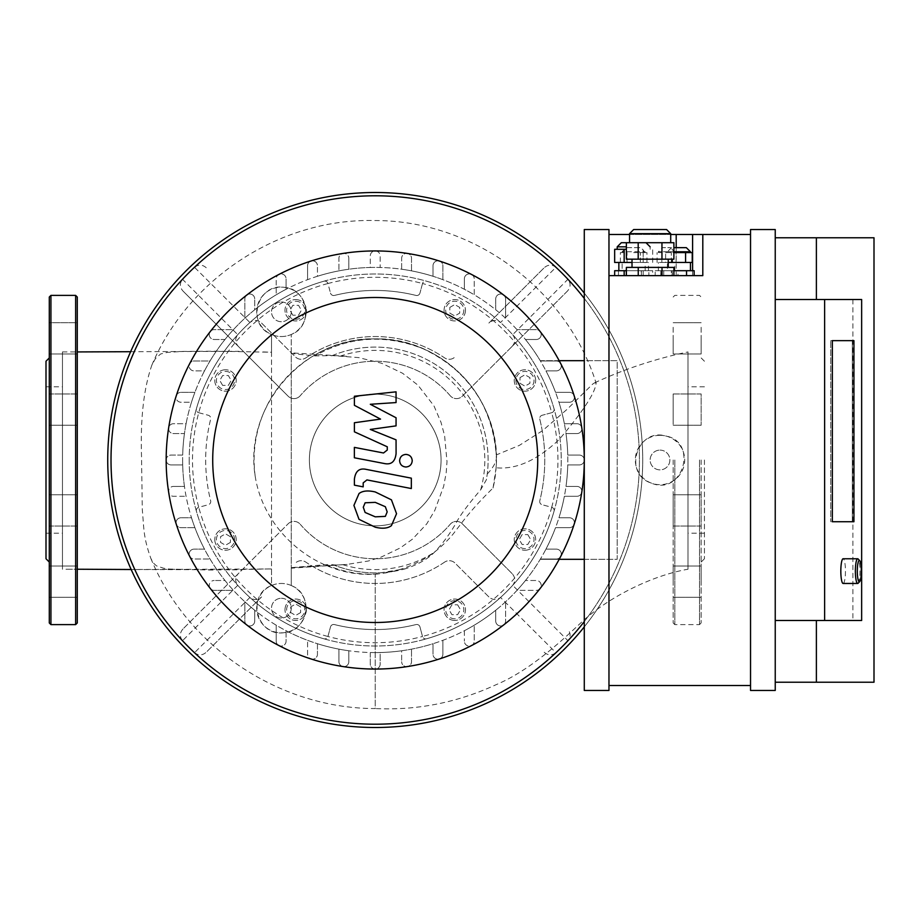<?xml version="1.0" encoding="UTF-8"?>
<svg xmlns="http://www.w3.org/2000/svg" width="920" height="920" viewBox="0 0 920 920"><rect width="100%" height="100%" fill="white"/><g stroke="black" fill="none" stroke-linecap="round" stroke-linejoin="round"><path stroke-width="0.69" stroke-dasharray="4.6 3.45" d="M660.008 450.121A9.878 9.878 0 0 1 668.553 464.933A9.878 9.878 0 0 1 651.452 464.933A9.878 9.878 0 0 1 660.008 450.121A9.878 9.878 0 0 0 651.452 464.933A9.878 9.878 0 0 0 668.553 464.933A9.878 9.878 0 0 0 660.008 450.121M281.393 301.967A9.878 9.878 0 0 1 289.95 316.791A9.878 9.878 0 0 1 272.837 316.791A9.878 9.878 0 0 1 281.393 301.967A9.878 9.878 0 0 0 272.837 316.791A9.878 9.878 0 0 0 289.95 316.791A9.878 9.878 0 0 0 281.393 301.967M281.393 598.276A9.878 9.878 0 0 1 289.95 613.088A9.878 9.878 0 0 1 272.837 613.088A9.878 9.878 0 0 1 281.393 598.276A9.878 9.878 0 0 0 272.837 613.088A9.878 9.878 0 0 0 289.95 613.088A9.878 9.878 0 0 0 281.393 598.276M346.61 356.304L291.272 352.854L291.272 353.498L291.272 334.478A24.69 24.69 0 0 1 271.515 334.478L271.515 585.522A24.69 24.69 0 0 1 291.272 585.522L291.272 567.663L347.127 564.409L368.264 561.016L380.949 557.186L400.327 547.906L412.539 539.097L426.707 523.928L434.769 510.462L443.681 486.254L446.188 472.799L447.005 461.633L444.59 435.516L440.967 422.234L433.929 405.812L417.944 385.147L402.592 373.267L381.57 363.228L358.57 357.592L332.315 355.58L314.904 355.913L291.272 353.498L291.272 568.169L347.116 564.409M291.272 585.522L291.272 334.478A24.69 24.69 0 0 0 281.393 287.155A24.69 24.69 0 0 0 257.22 316.894A24.69 24.69 0 0 0 291.272 334.478C314.341 325.887 308.131 288.558 284.406 287.339C257.243 282.739 245.605 324.645 271.515 334.478L271.515 352.245L216.556 351.198L183.091 351.405L167.405 352.383L160.609 353.981L155.411 358.604L151.869 365.102C143.761 388.378 140.311 418.726 141.519 456.124L142.301 509.714C144.014 528.402 143.106 536.521 150.822 558.348L153.249 562.89L156.469 565.869L163.714 568.261L169.671 569.066L211.784 570.043L271.515 568.905L271.515 585.522C245.904 595.171 256.979 636.72 283.751 632.73C307.349 632.144 314.686 595.355 292.192 585.948L291.272 585.522M263.223 351.934L271.515 352.245L271.515 568.905M255.173 476.042A121.118 121.118 0 0 1 381.294 339.031A121.118 121.118 0 0 1 493.062 487.979C463.542 516.902 457.205 530.553 448.741 539.028C439.012 549.251 429.582 556.542 420.474 560.912C406.306 568.457 391.218 572.895 375.222 574.229C317.952 577.645 263.707 532.553 255.173 476.042C243.639 406.157 304.623 336.685 375.222 338.882C442.853 336.996 502.297 400.395 496.098 467.762C516.028 469.752 536.981 460.402 558.98 439.702C582.958 411.596 595.332 392.713 596.102 383.053C567.168 290.593 474.996 220.501 375.222 220.558C281.279 217.948 188.91 277.392 151.869 365.102M596.102 383.053L594.619 382.812L592.664 384.088L567.387 409.055L542.558 430.652L519.317 445.406L496.236 454.951C492.2 405.616 467.889 370.242 423.315 348.841C385.411 333.948 349.278 336.306 314.904 355.913M291.272 567.663L325.864 564.65L336.478 564.983M271.515 568.974L131.18 569.514L241.88 569.825M67.873 569.227L77.28 569.227L62.456 569.227L62.456 351.934L62.456 569.227M292.192 585.948A24.69 24.69 0 0 0 258.393 617.136A24.69 24.69 0 0 0 298.137 626.301A24.69 24.69 0 0 0 292.192 585.948M660.008 435.309A24.69 24.69 0 0 0 637.779 470.741A24.69 24.69 0 0 0 679.351 475.341A24.69 24.69 0 0 0 665.39 435.907C637.157 427.8 622.759 473.846 651.199 483.069C683.181 496.662 698.613 441.393 665.39 435.907A24.69 24.69 0 0 0 660.008 435.309M332.718 564.581A112.884 112.884 0 0 0 381.259 572.723L406.065 568.594C418.588 564.236 428.053 558.773 434.47 552.207C443.371 542.88 450.938 532.484 457.171 521.007C461.345 513.659 469.188 503.251 480.7 489.773L486.369 479.78L487.243 474.007A112.884 112.884 0 0 0 331.706 355.833M332.315 355.58A112.884 112.884 0 0 1 486.369 479.78M423.315 348.841A121.118 121.118 0 0 1 496.34 458.861L496.236 454.951M487.243 474.007C492.66 468.199 495.696 463.151 496.34 458.861M406.065 568.594A112.884 112.884 0 0 1 333.649 564.949M325.864 564.65C341.791 571.527 358.248 574.689 375.222 574.126L381.259 572.723M496.098 467.762L493.062 487.979M150.822 558.348C186.852 646.38 278.622 708.515 375.222 708.561L375.222 574.229L375.222 708.561C416.829 710.573 457.033 702.661 495.834 684.813C538.614 667.023 578.887 623.392 587.351 617.159C611.673 596.217 652.36 575.437 687.987 569.227L687.987 351.934L687.987 569.227M77.28 420.659L77.28 393.967L77.28 420.659M49.289 420.659L49.289 393.967L49.289 420.659M77.28 338.33L77.28 353.97L77.28 338.33M49.289 338.33L49.289 353.97L49.289 322.702L49.289 353.97L49.289 322.702L77.28 322.702L77.28 353.97L77.28 322.702L49.289 322.702M77.28 393.967L77.28 425.247L77.28 393.967L49.289 393.967L49.289 425.247L49.289 393.967L77.28 393.967M77.28 499.341L77.28 526.033L77.28 499.341M49.289 499.341L49.289 526.033L49.289 499.341M77.28 581.67L77.28 566.03L77.28 581.67M49.289 581.67L49.289 566.03L49.289 581.67M77.28 592.721L77.28 566.03L77.28 592.721M49.289 592.721L49.289 566.03L49.289 592.721M77.28 526.033L77.28 494.753L77.28 526.033L49.289 526.033L49.289 494.753L49.289 526.033L77.28 526.033M49.289 494.753L77.28 494.753L49.289 494.753L49.289 526.033M49.289 562.062L49.289 460M46 558.762L46 361.238M49.289 622.966L49.289 297.034M77.28 622.966L77.28 297.034M62.456 460L62.456 533.174L62.456 460M46 460L46 533.174L46 460M673.175 420.659L673.175 393.967L673.175 420.659M701.155 420.659L701.155 393.967L701.155 420.659M673.175 338.33L673.175 353.97L673.175 338.33M701.155 338.33L701.155 353.97L701.155 338.33M673.175 327.278L673.175 353.97L673.175 327.278M701.155 327.278L701.155 353.97L701.155 327.278M673.175 393.967L673.175 425.247L673.175 393.967L701.155 393.967L701.155 425.247L701.155 393.967L673.175 393.967M673.175 499.341L673.175 526.033L673.175 499.341M701.155 499.341L701.155 526.033L701.155 499.341M673.175 581.67L673.175 566.03L673.175 581.67M701.155 581.67L701.155 566.03L701.155 581.67M673.175 592.721L673.175 566.03L673.175 592.721M701.155 592.721L701.155 566.03L701.155 592.721M673.175 526.033L673.175 494.753L673.175 526.033L701.155 526.033L701.155 494.753L701.155 526.033L673.175 526.033M701.155 460L701.155 622.966L701.155 460M704.444 460L704.444 558.762L704.444 460M673.175 460L673.175 622.966L673.175 460M687.987 460L687.987 533.174L687.987 460M288.155 523.79A8.234 8.234 0 0 1 300.219 524.262A8.234 8.234 0 0 0 288.155 523.79L182.965 628.981L288.155 523.79M512.153 573.654L462.3 523.79A8.234 8.234 0 0 0 450.225 524.262A8.234 8.234 0 0 1 462.3 523.79L512.153 573.654C515.418 577.438 515.602 581.325 512.693 585.316A186.012 186.012 0 0 1 426.592 638.779A3.289 3.289 0 0 1 422.51 636.467L419.957 626.922L422.51 636.467A182.723 182.723 0 0 1 327.934 636.49L330.498 626.922L327.945 636.467A3.289 3.289 0 0 1 327.934 636.49A3.289 3.289 0 0 1 323.851 638.779A3.289 3.289 0 0 0 327.934 636.49A182.723 182.723 0 0 1 198.731 507.288A3.289 3.289 0 0 0 196.443 511.37A186.012 186.012 0 0 0 237.762 585.316L182.505 640.722A264.201 264.201 0 0 0 194.499 652.717L249.906 597.471A186.012 186.012 0 0 1 237.762 585.316C234.841 581.325 235.025 577.438 238.291 573.654M182.965 628.981C179.664 632.81 179.515 636.72 182.505 640.722A264.201 264.201 0 0 1 182.505 279.277L237.762 334.684A186.012 186.012 0 0 1 249.906 322.529L194.499 267.283A264.201 264.201 0 0 0 182.505 279.277C179.515 283.279 179.664 287.189 182.965 291.019L288.155 396.209A8.234 8.234 0 0 0 300.219 395.738A8.234 8.234 0 0 1 288.155 396.209L182.965 291.019M300.219 524.262A98.762 98.762 0 0 0 450.225 524.262A98.762 98.762 0 0 1 300.219 524.262M488.876 596.931L455.055 563.109A8.234 8.234 0 0 0 444.601 562.12A8.234 8.234 0 0 1 455.055 563.109L488.876 596.931C492.66 600.196 496.547 600.38 500.537 597.471L555.944 652.717A264.201 264.201 0 0 0 567.95 640.722L512.693 585.316A186.012 186.012 0 0 0 554.001 511.37A3.289 3.289 0 0 0 551.724 507.288A3.289 3.289 0 0 1 554.001 511.37A186.012 186.012 0 0 1 426.592 638.779A3.289 3.289 0 0 1 422.522 636.49A3.289 3.289 0 0 1 422.51 636.467A182.723 182.723 0 0 0 551.724 507.288L542.144 504.723L551.689 507.288A3.289 3.289 0 0 1 551.724 507.288A182.723 182.723 0 0 0 551.724 412.712A3.289 3.289 0 0 0 554.001 408.629A3.289 3.289 0 0 1 551.689 412.712A3.289 3.289 0 0 1 551.689 412.712L542.144 415.276A3.289 3.289 0 0 0 539.798 419.244A169.556 169.556 0 0 1 539.798 500.756A3.289 3.289 0 0 0 542.144 504.723A3.289 3.289 0 0 1 539.798 500.756A169.556 169.556 0 0 0 539.798 419.244A3.289 3.289 0 0 1 542.144 415.276L551.689 412.712A182.723 182.723 0 0 0 422.522 283.51A3.289 3.289 0 0 1 426.592 281.221A186.012 186.012 0 0 1 512.693 334.684L567.95 279.277A264.201 264.201 0 0 0 555.944 267.283L500.537 322.529C496.547 319.619 492.66 319.803 488.876 323.07L544.203 267.743L488.876 323.07M567.49 291.019L462.3 396.209A8.234 8.234 0 0 1 450.225 395.738A8.234 8.234 0 0 0 462.3 396.209L567.49 291.019C570.779 287.189 570.941 283.279 567.95 279.277A264.201 264.201 0 0 1 567.95 640.722C570.941 636.72 570.779 632.81 567.49 628.981M544.203 652.257C548.033 655.557 551.954 655.707 555.944 652.717A264.201 264.201 0 0 1 194.499 652.717C198.501 655.707 202.411 655.557 206.241 652.257L261.579 596.931C257.795 600.196 253.908 600.38 249.906 597.471A186.012 186.012 0 0 0 323.851 638.779A186.012 186.012 0 0 1 196.443 511.37A3.289 3.289 0 0 1 198.755 507.288L208.299 504.723A3.289 3.289 0 0 0 210.645 500.756A169.556 169.556 0 0 1 210.645 419.244A3.289 3.289 0 0 0 208.299 415.276L198.755 412.712A3.289 3.289 0 0 1 196.443 408.629A186.012 186.012 0 0 1 237.762 334.684C234.841 338.675 235.025 342.562 238.291 346.346M444.601 562.12A123.464 123.464 0 0 1 305.842 562.12A8.234 8.234 0 0 0 295.4 563.109A8.234 8.234 0 0 1 305.842 562.12A123.464 123.464 0 0 0 444.601 562.12M334.466 624.577A3.289 3.289 0 0 0 330.498 626.922A3.289 3.289 0 0 1 334.466 624.577A169.556 169.556 0 0 0 415.978 624.577A169.556 169.556 0 0 1 334.466 624.577M419.957 626.922A3.289 3.289 0 0 0 415.978 624.577A3.289 3.289 0 0 1 419.957 626.922M284.981 609.73A10.695 10.695 0 0 1 301.035 600.472A10.695 10.695 0 0 1 301.035 618.999A10.695 10.695 0 0 1 284.981 609.73A10.695 10.695 0 0 0 301.035 618.999A10.695 10.695 0 0 0 301.035 600.472A10.695 10.695 0 0 0 284.981 609.73M454.767 620.436A10.695 10.695 0 0 1 445.498 604.382A10.695 10.695 0 0 1 464.036 604.382A10.695 10.695 0 0 1 454.767 620.436A10.695 10.695 0 0 0 464.036 604.382A10.695 10.695 0 0 0 445.498 604.382A10.695 10.695 0 0 0 454.767 620.436M261.579 596.931L206.241 652.257M261.579 323.07L295.4 356.891A8.234 8.234 0 0 0 305.842 357.88A8.234 8.234 0 0 1 295.4 356.891L261.579 323.07C257.795 319.803 253.908 319.619 249.906 322.529A186.012 186.012 0 0 1 323.851 281.221A3.289 3.289 0 0 1 327.945 283.532L330.498 293.077L327.945 283.532A182.723 182.723 0 0 1 422.522 283.51L419.957 293.077L422.51 283.532A3.289 3.289 0 0 1 422.522 283.51A3.289 3.289 0 0 1 426.592 281.221A186.012 186.012 0 0 1 554.001 408.629A186.012 186.012 0 0 0 512.693 334.684C515.602 338.675 515.418 342.562 512.153 346.346M450.225 395.738A98.762 98.762 0 0 0 300.219 395.738A98.762 98.762 0 0 1 450.225 395.738M206.241 267.743C202.411 264.442 198.501 264.293 194.499 267.283A264.201 264.201 0 0 1 555.944 267.283C551.954 264.293 548.033 264.442 544.203 267.743M305.842 357.88A123.464 123.464 0 0 1 444.601 357.88A8.234 8.234 0 0 0 455.055 356.891A8.234 8.234 0 0 1 444.601 357.88A123.464 123.464 0 0 0 305.842 357.88M415.978 295.423A3.289 3.289 0 0 0 419.957 293.077A3.289 3.289 0 0 1 415.978 295.423A169.556 169.556 0 0 0 334.466 295.423A169.556 169.556 0 0 1 415.978 295.423M330.498 293.077A3.289 3.289 0 0 0 334.466 295.423A3.289 3.289 0 0 1 330.498 293.077M465.462 310.27A10.695 10.695 0 0 1 449.42 319.527A10.695 10.695 0 0 1 449.42 301.001A10.695 10.695 0 0 1 465.462 310.27A10.695 10.695 0 0 0 449.42 301.001A10.695 10.695 0 0 0 449.42 319.527A10.695 10.695 0 0 0 465.462 310.27M295.688 299.563A10.695 10.695 0 0 1 304.945 315.617A10.695 10.695 0 0 1 286.419 315.617A10.695 10.695 0 0 1 295.688 299.563A10.695 10.695 0 0 0 286.419 315.617A10.695 10.695 0 0 0 304.945 315.617A10.695 10.695 0 0 0 295.688 299.563M524.963 550.24A10.695 10.695 0 0 0 534.221 534.186A10.695 10.695 0 0 0 515.694 534.186A10.695 10.695 0 0 0 524.963 550.24A10.695 10.695 0 0 1 515.694 534.186A10.695 10.695 0 0 1 534.221 534.186A10.695 10.695 0 0 1 524.963 550.24M527.816 534.601L530.667 539.545L527.816 544.479L522.111 544.479L519.259 539.545L522.111 534.601L527.816 534.601L522.111 534.601L519.259 539.545L522.111 544.479L527.816 544.479L530.667 539.545L527.816 534.601M457.619 604.796L460.471 609.73L457.619 614.675L451.916 614.675L449.063 609.73L451.916 604.796L457.619 604.796L451.916 604.796L449.063 609.73L451.916 614.675L457.619 614.675L460.471 609.73L457.619 604.796M300.622 612.582L295.688 615.434L290.743 612.582L290.743 606.889L295.688 604.037L300.622 606.889L300.622 612.582L300.622 606.889L295.688 604.037L290.743 606.889L290.743 612.582L295.688 615.434L300.622 612.582M214.785 539.545A10.695 10.695 0 0 0 230.839 548.803A10.695 10.695 0 0 0 230.839 530.276A10.695 10.695 0 0 0 214.785 539.545A10.695 10.695 0 0 1 230.839 530.276A10.695 10.695 0 0 1 230.839 548.803A10.695 10.695 0 0 1 214.785 539.545M230.425 542.397L225.492 545.238L220.547 542.397L220.547 536.693L225.492 533.841L230.425 536.693L230.425 542.397L230.425 536.693L225.492 533.841L220.547 536.693L220.547 542.397L225.492 545.238L230.425 542.397M225.492 369.759A10.695 10.695 0 0 0 216.223 385.813A10.695 10.695 0 0 0 234.761 385.813A10.695 10.695 0 0 0 225.492 369.759A10.695 10.695 0 0 1 234.761 385.813A10.695 10.695 0 0 1 216.223 385.813A10.695 10.695 0 0 1 225.492 369.759M222.64 385.399L219.788 380.454L222.64 375.521L228.344 375.521L231.196 380.454L228.344 385.399L222.64 385.399L228.344 385.399L231.196 380.454L228.344 375.521L222.64 375.521L219.788 380.454L222.64 385.399M292.836 315.203L289.984 310.27L292.836 305.325L298.54 305.325L301.38 310.27L298.54 315.203L292.836 315.203L298.54 315.203L301.38 310.27L298.54 305.325L292.836 305.325L289.984 310.27L292.836 315.203M449.822 307.418L454.767 304.566L459.701 307.418L459.701 313.11L454.767 315.962L449.822 313.11L449.822 307.418L449.822 313.11L454.767 315.962L459.701 313.11L459.701 307.418L454.767 304.566L449.822 307.418M535.659 380.454A10.695 10.695 0 0 0 519.604 371.197A10.695 10.695 0 0 0 519.604 389.723A10.695 10.695 0 0 0 535.659 380.454A10.695 10.695 0 0 1 519.604 389.723A10.695 10.695 0 0 1 519.604 371.197A10.695 10.695 0 0 1 535.659 380.454M520.018 377.603L524.963 374.762L529.897 377.603L529.897 383.306L524.963 386.159L520.018 383.306L520.018 377.603L520.018 383.306L524.963 386.159L529.897 383.306L529.897 377.603L524.963 374.762L520.018 377.603M309.384 460A65.849 65.849 0 0 0 408.147 517.028A65.849 65.849 0 0 0 408.147 402.971A65.849 65.849 0 0 0 309.384 460A65.849 65.849 0 0 0 375.222 525.849A65.849 65.849 0 0 0 441.071 460A65.849 65.849 0 0 0 375.222 394.151A65.849 65.849 0 0 0 309.384 460M198.755 412.712L208.299 415.276A3.289 3.289 0 0 1 210.645 419.244A169.556 169.556 0 0 0 210.645 500.756A3.289 3.289 0 0 1 208.299 504.723L198.755 507.288A3.289 3.289 0 0 0 198.731 507.288A182.723 182.723 0 0 1 327.934 283.51A3.289 3.289 0 0 0 323.851 281.221A186.012 186.012 0 0 0 196.443 408.629A3.289 3.289 0 0 0 198.731 412.712A3.289 3.289 0 0 0 198.755 412.712M570.342 277.023A267.49 267.49 0 0 1 473.604 708.745A267.49 267.49 0 0 1 107.732 460A267.49 267.49 0 0 1 570.342 277.023M107.732 460A267.49 267.49 0 0 0 508.967 691.656A267.49 267.49 0 0 0 508.967 228.344A267.49 267.49 0 0 0 107.732 460A267.49 267.49 0 0 0 508.967 691.656A267.49 267.49 0 0 0 508.967 228.344A267.49 267.49 0 0 0 107.732 460M189.209 460A186.012 186.012 0 0 0 399.498 644.425A186.012 186.012 0 0 0 554.898 411.861A186.012 186.012 0 0 0 189.209 460A186.012 186.012 0 0 0 468.234 621.092A186.012 186.012 0 0 0 468.234 298.908A186.012 186.012 0 0 0 189.209 460M540.419 360.985A192.602 192.602 0 0 0 540.247 360.697L617.205 360.697L617.205 559.303L540.247 559.303A192.602 192.602 0 0 0 540.419 559.015L556.37 559.015A4.933 4.933 0 0 0 561.315 554.082A4.933 4.933 0 0 0 556.37 549.136L545.951 549.136A192.602 192.602 0 0 0 555.542 527.654L569.468 527.654A4.933 4.933 0 0 0 574.413 522.721A4.933 4.933 0 0 0 569.468 517.776L558.946 517.776A192.602 192.602 0 0 0 564.374 496.294L576.92 496.294A4.933 4.933 0 0 0 581.854 491.36A4.933 4.933 0 0 0 576.92 486.416L565.995 486.416A192.602 192.602 0 0 0 567.755 464.933L579.347 464.933A4.933 4.933 0 0 0 584.28 460A4.933 4.933 0 0 0 579.347 455.066L567.755 455.066A192.602 192.602 0 0 0 565.995 433.584L576.92 433.584A4.933 4.933 0 0 0 581.854 428.639A4.933 4.933 0 0 0 576.92 423.706L564.374 423.706A192.602 192.602 0 0 0 558.946 402.224L569.468 402.224A4.933 4.933 0 0 0 574.413 397.279A4.933 4.933 0 0 0 569.468 392.346L555.542 392.346A192.602 192.602 0 0 0 545.951 370.863L556.37 370.863A4.933 4.933 0 0 0 561.315 365.918A4.933 4.933 0 0 0 556.37 360.985L540.419 360.985A192.602 192.602 0 0 0 525.469 339.503L536.256 339.503L525.469 339.503A192.602 192.602 0 0 0 505.597 318.24L505.597 298.966A4.933 4.933 0 0 0 498.49 294.538A4.933 4.933 0 0 0 495.719 298.966L495.719 309.752A192.602 192.602 0 0 0 474.237 294.803L474.237 278.852A4.933 4.933 0 0 0 469.303 273.918A4.933 4.933 0 0 0 464.358 278.852L464.358 289.271A192.602 192.602 0 0 0 442.876 279.68L442.876 265.753A4.933 4.933 0 0 0 437.943 260.82A4.933 4.933 0 0 0 432.998 265.753L432.998 276.276A192.602 192.602 0 0 0 411.516 270.859L411.516 258.301A4.933 4.933 0 0 0 406.582 253.368A4.933 4.933 0 0 0 401.649 258.301L401.649 269.226A192.602 192.602 0 0 0 380.167 267.467L380.167 255.875A4.933 4.933 0 0 0 375.222 250.941A4.933 4.933 0 0 0 370.288 255.875L370.288 267.467A192.602 192.602 0 0 0 348.806 269.226L348.806 258.301L348.806 269.226A192.602 192.602 0 0 0 317.446 276.276L317.446 265.753L317.446 276.276A192.602 192.602 0 0 0 286.085 289.271L286.085 278.852L286.085 289.271A192.602 192.602 0 0 0 254.725 309.752L254.725 298.966L254.725 309.752A192.602 192.602 0 0 0 233.461 329.624L214.199 329.624A4.933 4.933 0 0 0 209.76 336.731A4.933 4.933 0 0 0 214.199 339.503L224.974 339.503A192.602 192.602 0 0 0 210.024 360.985L194.074 360.985A4.933 4.933 0 0 0 189.14 365.918A4.933 4.933 0 0 0 194.074 370.863L204.493 370.863A192.602 192.602 0 0 0 194.902 392.346L180.975 392.346A4.933 4.933 0 0 0 176.042 397.279A4.933 4.933 0 0 0 180.975 402.224L191.498 402.224A192.602 192.602 0 0 0 186.081 423.706L173.523 423.706A4.933 4.933 0 0 0 168.59 428.639A4.933 4.933 0 0 0 173.523 433.584L184.448 433.584A192.602 192.602 0 0 0 182.689 455.066L171.108 455.066A4.933 4.933 0 0 0 166.163 460A4.933 4.933 0 0 0 171.108 464.933L182.689 464.933A192.602 192.602 0 0 0 184.448 486.416L173.523 486.416L184.448 486.416A192.602 192.602 0 0 0 191.498 517.776L180.975 517.776L191.498 517.776A192.602 192.602 0 0 0 204.493 549.136L194.074 549.136L204.493 549.136A192.602 192.602 0 0 0 224.974 580.497L214.199 580.497L224.974 580.497A192.602 192.602 0 0 0 244.846 601.76L244.846 621.034A4.933 4.933 0 0 0 249.791 625.968A4.933 4.933 0 0 0 254.725 621.034L254.725 610.247A192.602 192.602 0 0 0 276.207 625.197L276.207 641.148A4.933 4.933 0 0 0 281.152 646.081A4.933 4.933 0 0 0 286.085 641.148L286.085 630.729A192.602 192.602 0 0 0 307.567 640.32L307.567 654.246A4.933 4.933 0 0 0 312.512 659.18A4.933 4.933 0 0 0 317.446 654.246L317.446 643.724A192.602 192.602 0 0 0 338.928 649.14L338.928 661.698A4.933 4.933 0 0 0 343.861 666.632A4.933 4.933 0 0 0 348.806 661.698L348.806 650.773A192.602 192.602 0 0 0 370.288 652.533L370.288 664.125A4.933 4.933 0 0 0 375.222 669.058A4.933 4.933 0 0 0 380.167 664.125L380.167 652.533A192.602 192.602 0 0 0 401.649 650.773L401.649 661.698L401.649 650.773A192.602 192.602 0 0 0 432.998 643.724L432.998 654.246L432.998 643.724A192.602 192.602 0 0 0 464.358 630.729L464.358 641.148L464.358 630.729A192.602 192.602 0 0 0 495.719 610.247L495.719 621.034L495.719 610.247A192.602 192.602 0 0 0 516.982 590.375L536.256 590.375A4.933 4.933 0 0 0 540.695 583.268A4.933 4.933 0 0 0 536.256 580.497L525.469 580.497A192.602 192.602 0 0 0 540.419 559.015L556.37 559.015A4.933 4.933 0 0 0 560.751 556.347A4.933 4.933 0 0 0 556.37 549.136L545.951 549.136A192.602 192.602 0 0 0 555.542 527.654L569.468 527.654A4.933 4.933 0 0 0 574.172 524.239A4.933 4.933 0 0 0 569.468 517.776L558.946 517.776A192.602 192.602 0 0 0 564.374 496.294L576.92 496.294A4.933 4.933 0 0 0 581.797 492.119A4.933 4.933 0 0 0 576.92 486.416L565.995 486.416A192.602 192.602 0 0 0 567.755 464.933L579.347 464.933A4.933 4.933 0 0 0 584.28 460A4.933 4.933 0 0 0 579.347 455.066L567.755 455.066A192.602 192.602 0 0 0 565.995 433.584L576.92 433.584A4.933 4.933 0 0 0 581.797 427.88A4.933 4.933 0 0 0 576.92 423.706L564.374 423.706A192.602 192.602 0 0 0 558.946 402.224L569.468 402.224A4.933 4.933 0 0 0 574.172 395.761A4.933 4.933 0 0 0 569.468 392.346L555.542 392.346A192.602 192.602 0 0 0 545.951 370.863L556.37 370.863A4.933 4.933 0 0 0 560.751 363.653A4.933 4.933 0 0 0 556.37 360.985L540.419 360.985M559.188 360.697L540.247 360.697A192.602 192.602 0 0 1 540.247 559.303L559.188 559.303M584.28 559.303L617.205 559.303L617.205 360.697L584.28 360.697M182.631 460A192.602 192.602 0 0 0 471.523 626.796A192.602 192.602 0 0 0 471.523 293.204A192.602 192.602 0 0 0 182.631 460A192.602 192.602 0 0 1 182.689 455.066L171.108 455.066A4.933 4.933 0 0 0 166.163 460A209.058 209.058 0 0 0 168.647 492.119A4.933 4.933 0 0 0 173.523 496.294L186.081 496.294L173.523 496.294A4.933 4.933 0 0 1 168.59 491.36A4.933 4.933 0 0 1 173.523 486.416A4.933 4.933 0 0 0 168.647 492.119A209.058 209.058 0 0 0 176.283 524.239A4.933 4.933 0 0 0 180.975 527.654L194.902 527.654L180.975 527.654A4.933 4.933 0 0 1 176.042 522.721A4.933 4.933 0 0 1 180.975 517.776A4.933 4.933 0 0 0 176.283 524.239A209.058 209.058 0 0 0 189.692 556.347A4.933 4.933 0 0 0 194.074 559.015L210.024 559.015L194.074 559.015A4.933 4.933 0 0 1 189.14 554.082A4.933 4.933 0 0 1 194.074 549.136A4.933 4.933 0 0 0 189.692 556.347A209.058 209.058 0 0 0 246.755 624.921A4.933 4.933 0 0 0 254.725 621.034L254.725 610.247A192.602 192.602 0 0 1 244.846 601.76L244.846 621.034A4.933 4.933 0 0 0 246.755 624.921A209.058 209.058 0 0 0 278.875 645.529A4.933 4.933 0 0 0 286.085 641.148L286.085 630.729A192.602 192.602 0 0 1 276.207 625.197L276.207 641.148A4.933 4.933 0 0 0 278.875 645.529A209.058 209.058 0 0 0 310.994 658.95A4.933 4.933 0 0 0 317.446 654.246L317.446 643.724A192.602 192.602 0 0 1 307.567 640.32L307.567 654.246A4.933 4.933 0 0 0 310.994 658.95A209.058 209.058 0 0 0 343.103 666.574A4.933 4.933 0 0 0 348.806 661.698L348.806 650.773A192.602 192.602 0 0 1 338.928 649.14L338.928 661.698A4.933 4.933 0 0 0 343.103 666.574A209.058 209.058 0 0 0 407.341 666.574A4.933 4.933 0 0 0 411.516 661.698L411.516 649.14L411.516 661.698A4.933 4.933 0 0 1 406.582 666.632A4.933 4.933 0 0 1 401.649 661.698A4.933 4.933 0 0 0 407.341 666.574A209.058 209.058 0 0 0 439.461 658.95A4.933 4.933 0 0 0 442.876 654.246L442.876 640.32L442.876 654.246A4.933 4.933 0 0 1 437.943 659.18A4.933 4.933 0 0 1 432.998 654.246A4.933 4.933 0 0 0 439.461 658.95A209.058 209.058 0 0 0 471.58 645.529A4.933 4.933 0 0 0 474.237 641.148L474.237 625.197L474.237 641.148A4.933 4.933 0 0 1 469.303 646.081A4.933 4.933 0 0 1 464.358 641.148A4.933 4.933 0 0 0 471.58 645.529A209.058 209.058 0 0 0 503.688 624.921A4.933 4.933 0 0 0 505.597 621.034L505.597 601.76L505.597 621.034A4.933 4.933 0 0 1 500.664 625.968A4.933 4.933 0 0 1 495.719 621.034A4.933 4.933 0 0 0 503.688 624.921A209.058 209.058 0 0 0 540.155 331.534A4.933 4.933 0 0 0 536.256 329.624L516.982 329.624L536.256 329.624A4.933 4.933 0 0 1 541.19 334.57A4.933 4.933 0 0 1 536.256 339.503A4.933 4.933 0 0 0 540.155 331.534A209.058 209.058 0 0 0 471.58 274.47A4.933 4.933 0 0 0 464.358 278.852L464.358 289.271A192.602 192.602 0 0 1 474.237 294.803L474.237 278.852A4.933 4.933 0 0 0 471.58 274.47A209.058 209.058 0 0 0 439.461 261.05A4.933 4.933 0 0 0 432.998 265.753L432.998 276.276A192.602 192.602 0 0 1 442.876 279.68L442.876 265.753A4.933 4.933 0 0 0 439.461 261.05A209.058 209.058 0 0 0 407.341 253.425A4.933 4.933 0 0 0 401.649 258.301L401.649 269.226A192.602 192.602 0 0 1 411.516 270.859L411.516 258.301A4.933 4.933 0 0 0 407.341 253.425A209.058 209.058 0 0 0 343.103 253.425A4.933 4.933 0 0 0 338.928 258.301L338.928 270.859L338.928 258.301A4.933 4.933 0 0 1 343.861 253.368A4.933 4.933 0 0 1 348.806 258.301A4.933 4.933 0 0 0 343.103 253.425A209.058 209.058 0 0 0 310.994 261.05A4.933 4.933 0 0 0 307.567 265.753L307.567 279.68L307.567 265.753A4.933 4.933 0 0 1 312.512 260.82A4.933 4.933 0 0 1 317.446 265.753A4.933 4.933 0 0 0 310.994 261.05A209.058 209.058 0 0 0 278.875 274.47A4.933 4.933 0 0 0 276.207 278.852L276.207 294.803L276.207 278.852A4.933 4.933 0 0 1 281.152 273.918A4.933 4.933 0 0 1 286.085 278.852A4.933 4.933 0 0 0 278.875 274.47A209.058 209.058 0 0 0 246.755 295.078A4.933 4.933 0 0 0 244.846 298.966L244.846 318.24L244.846 298.966A4.933 4.933 0 0 1 249.791 294.032A4.933 4.933 0 0 1 254.725 298.966A4.933 4.933 0 0 0 246.755 295.078A209.058 209.058 0 0 0 189.692 363.653A4.933 4.933 0 0 0 194.074 370.863L204.493 370.863A192.602 192.602 0 0 1 210.024 360.985L194.074 360.985A4.933 4.933 0 0 0 189.692 363.653A209.058 209.058 0 0 0 176.283 395.761A4.933 4.933 0 0 0 180.975 402.224L191.498 402.224A192.602 192.602 0 0 1 194.902 392.346L180.975 392.346A4.933 4.933 0 0 0 176.283 395.761A209.058 209.058 0 0 0 168.647 427.88A4.933 4.933 0 0 0 173.523 433.584L184.448 433.584A192.602 192.602 0 0 1 186.081 423.706L173.523 423.706A4.933 4.933 0 0 0 168.647 427.88A209.058 209.058 0 0 0 166.163 460A4.933 4.933 0 0 0 171.108 464.933L182.689 464.933A192.602 192.602 0 0 1 182.631 460M224.974 339.503A192.602 192.602 0 0 1 233.461 329.624L214.199 329.624A4.933 4.933 0 0 0 209.254 334.57A4.933 4.933 0 0 0 214.199 339.503L224.974 339.503M370.288 267.467A192.602 192.602 0 0 1 380.167 267.467L380.167 255.875A4.933 4.933 0 0 0 375.222 250.941A4.933 4.933 0 0 0 370.288 255.875L370.288 267.467M495.719 309.752A192.602 192.602 0 0 1 505.597 318.24L505.597 298.966A4.933 4.933 0 0 0 500.664 294.032A4.933 4.933 0 0 0 495.719 298.966L495.719 309.752M525.469 580.497A192.602 192.602 0 0 1 516.982 590.375L536.256 590.375A4.933 4.933 0 0 0 541.19 585.43A4.933 4.933 0 0 0 536.256 580.497L525.469 580.497M380.167 652.533A192.602 192.602 0 0 1 370.288 652.533L370.288 664.125A4.933 4.933 0 0 0 375.222 669.058A4.933 4.933 0 0 0 380.167 664.125L380.167 652.533M210.3 588.466A4.933 4.933 0 0 0 214.199 590.375L233.461 590.375L214.199 590.375A4.933 4.933 0 0 1 209.254 585.43A4.933 4.933 0 0 1 214.199 580.497A4.933 4.933 0 0 0 210.3 588.466M584.28 626.876A267.49 267.49 0 0 0 584.28 293.123M584.28 621.552A264.201 264.201 0 0 0 584.28 298.448M853.932 521.732L830.714 521.732L852.322 521.732L852.322 340.653L852.322 521.732L853.932 521.732M852.322 340.653L830.714 340.653L830.714 521.732L830.714 340.653L852.322 340.653M832.335 340.653L830.714 340.653L832.335 340.653M858.13 583.234A12.351 2.311 90 0 0 860.005 571.113A12.351 2.311 90 0 0 858.13 558.992M843.134 583.464A12.351 2.311 90 0 0 845.445 571.113A12.351 2.311 90 0 0 843.134 558.762M626.255 247.652L641.079 247.652L626.255 247.652L622.138 251.769L645.184 251.769L622.138 251.769L622.138 252.586L623.691 252.586L622.138 252.586M633.661 252.586L646.967 252.586L633.661 252.586M658.363 252.586L659.456 252.586L658.363 252.586L658.363 251.769L674.82 251.769L658.363 251.769L662.469 247.652L670.703 247.652L662.469 247.652M666.586 252.586L676.096 252.586L666.586 252.586M673.888 247.652L686.343 247.652M671.531 247.652L667.414 251.769L673.888 251.769M673.888 252.586L692.242 252.586M659.456 252.586L661.836 252.586L659.456 252.586M665.631 252.586L668.955 252.586L665.631 252.586L665.631 262.464L692.242 262.464M623.691 252.586L620.356 252.586L623.691 252.586M623.691 262.464L633.661 262.464L623.691 262.464M633.661 262.464L643.644 262.464L633.661 262.464M643.644 262.464L640.32 262.464L643.644 262.464M646.967 262.464L646.967 252.586M640.32 262.464L640.32 252.586L640.32 262.464M627.014 262.464L627.014 252.586L627.014 262.464M620.356 262.464L620.356 252.586M668.231 262.464L665.631 262.464M685.584 262.464L685.584 252.586M672.279 259.175L672.279 262.464M659.456 262.464L666.586 262.464L659.456 262.464M666.586 262.464L673.716 262.464L666.586 262.464M673.716 262.464L671.335 262.464L673.716 262.464M676.096 262.464L676.096 252.586M671.335 262.464L671.335 252.586L671.335 262.464M661.836 262.464L661.836 252.586L661.836 262.464M657.087 262.464L657.087 252.586M626.37 242.707L673.888 242.707M614.663 249.297L626.37 249.297M614.663 262.464L632.017 262.464M618.849 262.464L648.485 262.464L618.849 262.464M652.671 262.464L652.671 249.297M643.172 262.464L643.172 249.297L643.172 262.464M624.162 262.464L624.162 249.297M658.363 270.698L674.82 270.698L658.363 270.698L658.363 262.464M622.138 270.698L645.184 270.698L622.138 270.698L622.138 262.464M667.414 270.698L690.46 270.698L667.414 270.698L667.414 262.464M618.849 270.698L648.485 270.698L618.849 270.698M624.162 275.632L643.172 275.632L614.663 275.632L624.162 275.632L624.162 270.698L643.172 270.698L643.172 275.632L652.671 275.632L643.172 275.632L643.172 270.698L626.37 270.698M614.663 270.698L624.162 270.698M652.671 270.698L643.172 270.698L652.671 270.698L652.671 275.632M672.37 275.632L655.189 275.632L672.37 275.632L672.37 270.698L677.994 270.698L677.994 275.632M677.994 270.698L655.189 270.698L655.189 275.632M655.189 270.698L660.962 270.698L660.962 275.632M660.962 270.698L672.37 270.698M672.221 270.698L672.221 275.632M660.813 270.698L660.813 275.632M641.182 275.632L618.458 275.632L648.876 275.632L641.182 275.632L641.182 270.698L625.98 270.698L625.98 275.632M625.98 270.698L618.458 270.698L618.458 275.632M618.458 270.698L648.876 270.698L648.876 275.632M648.876 270.698L641.182 270.698M626.152 270.698L626.152 275.632M641.355 270.698L641.355 275.632M673.888 270.698L671.335 270.698L671.335 275.632L663.722 275.632L694.14 275.632L671.335 275.632L671.335 270.698L663.722 270.698L663.722 275.632M663.722 270.698L686.538 270.698L686.538 275.632M686.538 270.698L694.14 270.698M626.37 267.398L673.888 267.398M632.017 267.398L668.231 267.398L632.017 267.398M638.25 275.632L662.009 275.632L626.37 275.632L638.25 275.632L638.25 267.398M662.009 275.632L673.888 275.632L662.009 275.632L662.009 267.398M633.661 229.54L666.586 229.54M673.888 259.175L662.067 259.175L662.067 242.707M662.067 259.175L638.307 259.175L638.307 242.707M638.307 259.175L626.37 259.175M632.017 259.175L668.231 259.175L632.017 259.175M702.799 275.632L608.971 275.632L608.971 234.485L750.536 234.485L750.536 685.515L608.971 685.515L608.971 234.485M629.556 234.485L670.703 234.485M852.886 299.506L852.886 620.494L775.238 620.494L775.238 299.506L861.649 299.506M861.649 620.494L852.886 620.494M775.238 299.506L775.238 237.774L874 237.774M874 682.226L775.238 682.226L775.238 620.494M775.238 237.774L775.238 682.226M750.536 229.54L775.238 229.54L775.238 690.46L750.536 690.46L750.536 229.54M584.28 229.54L608.971 229.54L608.971 690.46L584.28 690.46L584.28 229.54M750.536 685.515L750.536 234.485M608.971 685.515L608.971 275.632M354.395 405.317L380.546 419.106L354.395 422.74L354.395 431.825L387.274 446.786L387.274 450.018L383.525 452.985L354.361 447.384L354.361 457.78L384.215 463.496C391.149 465.037 395.105 461.748 396.083 453.617L396.06 439.841L370.311 429.433L396.06 425.879L396.06 417.76L370.311 404.282L396.06 402.569L396.06 391.839L354.395 396.232L354.395 405.317M385.342 516.384L387.182 511.876L385.342 506.713L375.268 502.366L365.113 502.791L363.273 507.23L365.113 512.463L375.268 516.833L385.342 516.384M391.425 499.824L375.268 491.97C368.011 490.256 362.606 490.774 359.03 493.534L353.912 505.402L359.03 519.351L375.268 527.217C382.444 528.919 387.837 528.402 391.425 525.642L396.543 513.693L391.425 499.824M411.332 478.159L366.309 469.407C359.375 467.831 355.407 471.109 354.395 479.239L354.395 485.162L363.193 486.864L363.193 482.873L366.942 479.918L411.332 488.543L411.332 478.159M399.613 460.701C399.97 464.542 402.074 466.647 405.916 467.015C409.756 466.647 411.861 464.542 412.229 460.701C411.861 456.86 409.756 454.767 405.916 454.399C402.074 454.767 399.97 456.86 399.613 460.701M480.7 489.773A109.595 109.595 0 0 0 340.894 355.913M342.895 564.719A109.595 109.595 0 0 0 434.47 552.207M50.933 624.611L50.933 295.389M75.635 624.611L75.635 295.389M699.51 460L699.51 624.611L699.51 460M674.82 460L674.82 624.611L674.82 460M524.963 548.596A9.05 9.05 0 0 1 517.12 535.014A9.05 9.05 0 0 1 532.806 535.014A9.05 9.05 0 0 1 524.963 548.596M454.767 618.792A9.05 9.05 0 0 1 446.924 605.21A9.05 9.05 0 0 1 462.61 605.21A9.05 9.05 0 0 1 454.767 618.792M286.626 609.73A9.05 9.05 0 0 1 300.207 601.898A9.05 9.05 0 0 1 300.207 617.573A9.05 9.05 0 0 1 286.626 609.73M216.43 539.545A9.05 9.05 0 0 1 230.011 531.702A9.05 9.05 0 0 1 230.011 547.377A9.05 9.05 0 0 1 216.43 539.545M225.492 371.404A9.05 9.05 0 0 1 233.335 384.985A9.05 9.05 0 0 1 217.649 384.985A9.05 9.05 0 0 1 225.492 371.404M295.688 301.208A9.05 9.05 0 0 1 303.519 314.789A9.05 9.05 0 0 1 287.845 314.789A9.05 9.05 0 0 1 295.688 301.208M463.818 310.27A9.05 9.05 0 0 1 450.236 318.101A9.05 9.05 0 0 1 450.236 302.427A9.05 9.05 0 0 1 463.818 310.27M534.014 380.454A9.05 9.05 0 0 1 520.433 388.297A9.05 9.05 0 0 1 520.433 372.623A9.05 9.05 0 0 1 534.014 380.454M690.46 251.769L667.414 251.769L667.414 252.586M626.37 246.824L617.205 246.824M670.703 233.657L629.556 233.657M692.599 270.698L692.599 275.632M676.2 247.652L676.2 275.632M62.456 351.934L77.28 351.934M130.629 351.704L239.062 351.325M594.619 382.812C624.565 368.978 655.695 358.697 687.987 351.934M49.289 425.247L77.28 425.247L49.289 425.247M49.289 353.97L77.28 353.97L49.289 353.97M49.289 597.298L77.28 597.298L49.289 597.298M49.289 566.03L77.28 566.03L49.289 566.03M46 533.174L62.456 533.174M46 386.825L62.456 386.825M701.155 425.247L673.175 425.247L701.155 425.247M701.155 322.702L673.175 322.702L701.155 322.702M701.155 353.97L673.175 353.97L701.155 353.97M701.155 494.753L673.175 494.753L701.155 494.753M701.155 566.03L673.175 566.03L701.155 566.03M701.155 597.298L673.175 597.298L701.155 597.298M704.444 361.238L701.155 357.938M704.444 558.762L701.155 562.062M673.175 622.966L674.82 624.611L699.51 624.611L701.155 622.966M673.175 297.034L674.82 295.389L699.51 295.389L701.155 297.034M704.444 386.825L687.987 386.825M704.444 533.174L687.987 533.174M645.184 252.586L641.079 247.652M674.82 252.586L670.703 247.652M650.13 249.297L650.13 246.824M674.82 270.698L674.82 262.464M645.184 270.698L645.184 262.464M648.485 270.698L648.485 262.464"/><path stroke-width="1.38" d="M131.18 569.514L77.28 569.227L131.18 569.514M49.289 322.702L49.289 338.33M49.289 460L49.289 622.966L50.933 624.611L50.933 295.389L49.289 297.034L49.289 494.753M49.289 526.033L49.289 562.062L46 558.762L46 361.238L49.289 357.938M77.28 460L77.28 622.966L75.635 624.611L75.635 295.389L77.28 297.034L77.28 460M559.188 559.303L584.28 559.303M584.28 360.697L559.188 360.697M584.28 293.123A267.49 267.49 0 0 0 107.732 460A267.49 267.49 0 0 0 584.28 626.876M584.28 298.448A264.201 264.201 0 0 0 111.021 460A264.201 264.201 0 0 0 584.28 621.552M166.163 460A209.058 209.058 0 0 0 479.757 641.044A209.058 209.058 0 0 0 479.757 278.955A209.058 209.058 0 0 0 166.163 460M212.715 460A162.518 162.518 0 0 0 456.481 600.737A162.518 162.518 0 0 0 456.481 319.263A162.518 162.518 0 0 0 212.715 460M832.335 521.732L853.932 521.732L832.335 521.732L832.335 340.653L832.335 521.732M853.932 340.653L853.932 521.732L853.932 340.653L832.335 340.653L853.932 340.653M859.682 560.613L858.13 558.992A12.351 2.311 90 0 0 857.693 558.762A12.351 2.311 90 0 0 855.37 571.113A12.351 2.311 90 0 0 857.693 583.464A12.351 2.311 90 0 0 858.13 583.234L859.682 581.612A10.695 2.001 -90 0 1 857.302 571.113A10.695 2.001 -90 0 1 859.682 560.613A10.695 2.001 -90 0 1 861.315 571.113A10.695 2.001 -90 0 1 859.682 581.612M857.693 558.762L843.134 558.762A12.351 2.311 90 0 0 840.822 571.113A12.351 2.311 90 0 0 843.134 583.464L857.693 583.464M673.888 251.769L690.46 251.769L686.343 247.652L673.888 247.652M668.231 262.464L692.242 262.464L692.242 252.586L673.888 252.586M685.584 262.464L685.584 252.586M672.279 262.464L672.279 259.175M621.322 242.707L626.37 242.707L621.322 242.707L617.205 246.824L626.37 246.824M624.162 249.297L614.663 249.297L614.663 262.464L624.162 262.464L624.162 249.297L626.37 249.297M632.017 262.464L624.162 262.464M618.849 270.698L618.849 262.464M626.37 270.698L614.663 270.698L614.663 275.632M624.162 270.698L624.162 275.632M686.538 275.632L686.538 270.698L694.14 270.698L694.14 275.632M686.538 270.698L673.888 270.698M673.888 275.632L673.888 267.398L626.37 267.398L626.37 275.632M638.25 275.632L638.25 267.398M662.009 275.632L662.009 267.398M666.586 229.54L633.661 229.54L629.556 233.657L670.703 233.657L666.586 229.54M638.192 259.175L673.888 259.175L673.888 242.707L626.37 242.707L626.37 259.175L638.192 259.175L638.192 242.707M661.952 259.175L661.952 242.707M632.017 267.398L632.017 259.175M670.703 234.485L702.799 234.485L702.799 275.632L608.971 275.632M608.971 234.485L629.556 234.485M750.536 234.485L702.799 234.485M775.238 620.494L861.649 620.494L861.649 299.506L775.238 299.506M824.619 620.494L824.619 299.506M775.238 682.226L874 682.226L874 237.774L816.385 237.774L816.385 299.506M816.385 237.774L775.238 237.774M816.385 620.494L816.385 682.226M775.238 229.54L750.536 229.54L750.536 690.46L775.238 690.46L775.238 229.54M608.971 229.54L584.28 229.54L584.28 690.46L608.971 690.46L608.971 229.54M608.971 685.515L750.536 685.515M380.546 419.106L354.395 405.317L354.395 396.232L396.06 391.839L396.06 402.569L370.311 404.282L396.06 417.76L396.06 425.879L370.311 429.433L396.06 439.841L396.083 453.617C395.105 461.748 391.149 465.037 384.215 463.496L354.361 457.78L354.361 447.384L383.525 452.985L387.274 450.018L387.274 446.786L354.395 431.825L354.395 422.74L380.546 419.106M387.182 511.876L385.342 516.384L375.268 516.833L365.113 512.463L363.273 507.23L365.113 502.791L375.268 502.366L385.342 506.713L387.182 511.876M375.268 491.97L391.425 499.824L396.543 513.693L391.425 525.642C387.837 528.402 382.444 528.919 375.268 527.217L359.03 519.351L353.912 505.402L359.03 493.534C362.606 490.774 368.011 490.256 375.268 491.97M366.309 469.407L411.332 478.159L411.332 488.543L366.942 479.918L363.193 482.873L363.193 486.864L354.395 485.162L354.395 479.239C355.407 471.109 359.375 467.831 366.309 469.407M405.916 467.015C402.074 466.647 399.97 464.542 399.613 460.701C399.97 456.86 402.074 454.767 405.916 454.399C409.756 454.767 411.861 456.86 412.229 460.701C411.861 464.542 409.756 466.647 405.916 467.015M692.599 234.485L692.599 270.698M676.2 234.485L676.2 247.652M77.28 351.934L130.629 351.704M50.933 624.611L75.635 624.611M50.933 295.389L75.635 295.389M690.46 252.586L690.46 251.769M650.13 246.824L646.012 242.707M617.205 249.297L617.205 246.824M690.46 270.698L690.46 262.464M670.703 242.707L670.703 233.657M629.556 242.707L629.556 233.657M668.231 267.398L668.231 259.175"/></g></svg>

